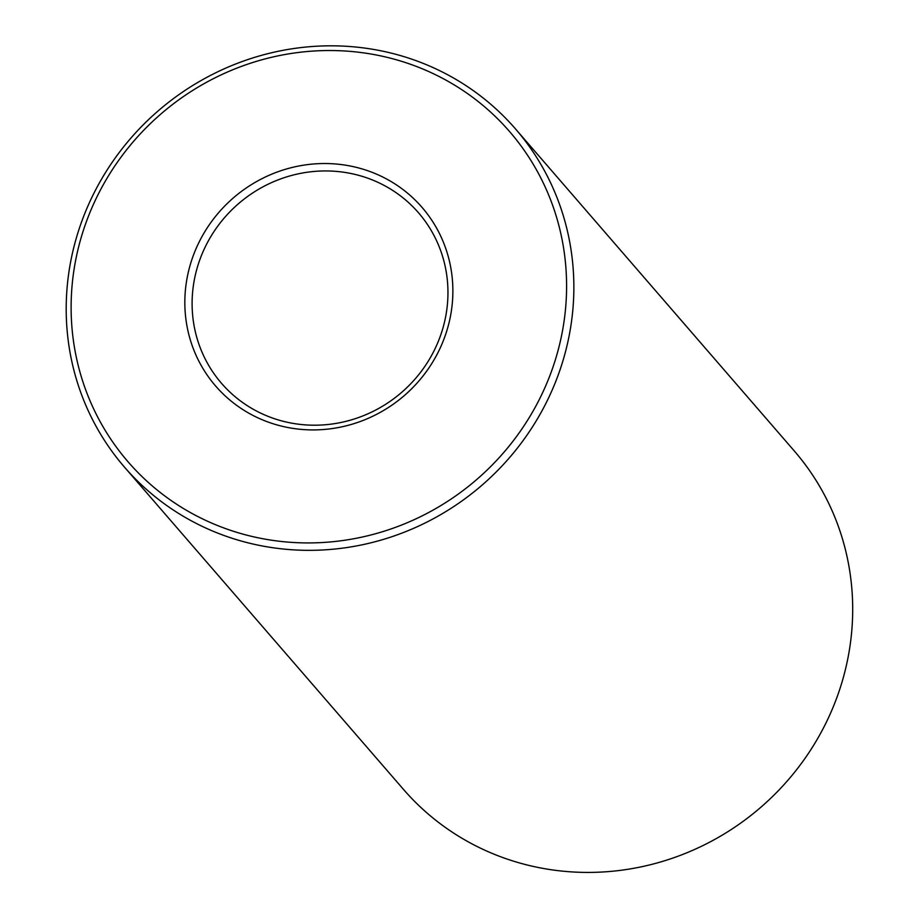 <?xml version="1.0" encoding="UTF-8"?>
<svg xmlns="http://www.w3.org/2000/svg" width="918" height="918" viewBox="0 0 918 918"><rect width="100%" height="100%" fill="white"/><g stroke="black" fill="none" stroke-linecap="round" stroke-linejoin="round"><path stroke-width="1.38" d="M364.148 169.543A136.484 130.666 139.1 0 1 405.458 394.568A136.484 130.666 139.1 0 1 186.974 326.051A136.484 130.666 139.1 0 1 364.148 169.543M402.566 61.632A252.289 241.526 139.1 0 1 478.932 477.589A252.289 241.526 139.1 0 1 75.069 350.94A252.289 241.526 139.1 0 1 402.566 61.632M363.264 176.681A130.287 124.722 139.1 0 1 418.528 212.804A130.287 124.722 139.1 0 1 401.659 392.376A130.287 124.722 139.1 0 1 221.536 383.345A130.287 124.722 139.1 0 1 215.294 229.626A130.287 124.722 139.1 0 1 363.264 176.681M405.802 57.203A258.497 247.47 139.1 0 1 515.468 128.887A258.497 247.47 139.1 0 1 482.007 485.174A258.497 247.47 139.1 0 1 124.596 467.273A258.497 247.47 139.1 0 1 112.225 162.256A258.497 247.47 139.1 0 1 405.802 57.203M515.468 128.887L794.311 450.979A258.497 247.47 139.1 0 1 760.838 807.266A258.497 247.47 139.1 0 1 403.438 789.354L124.596 467.273"/></g></svg>
